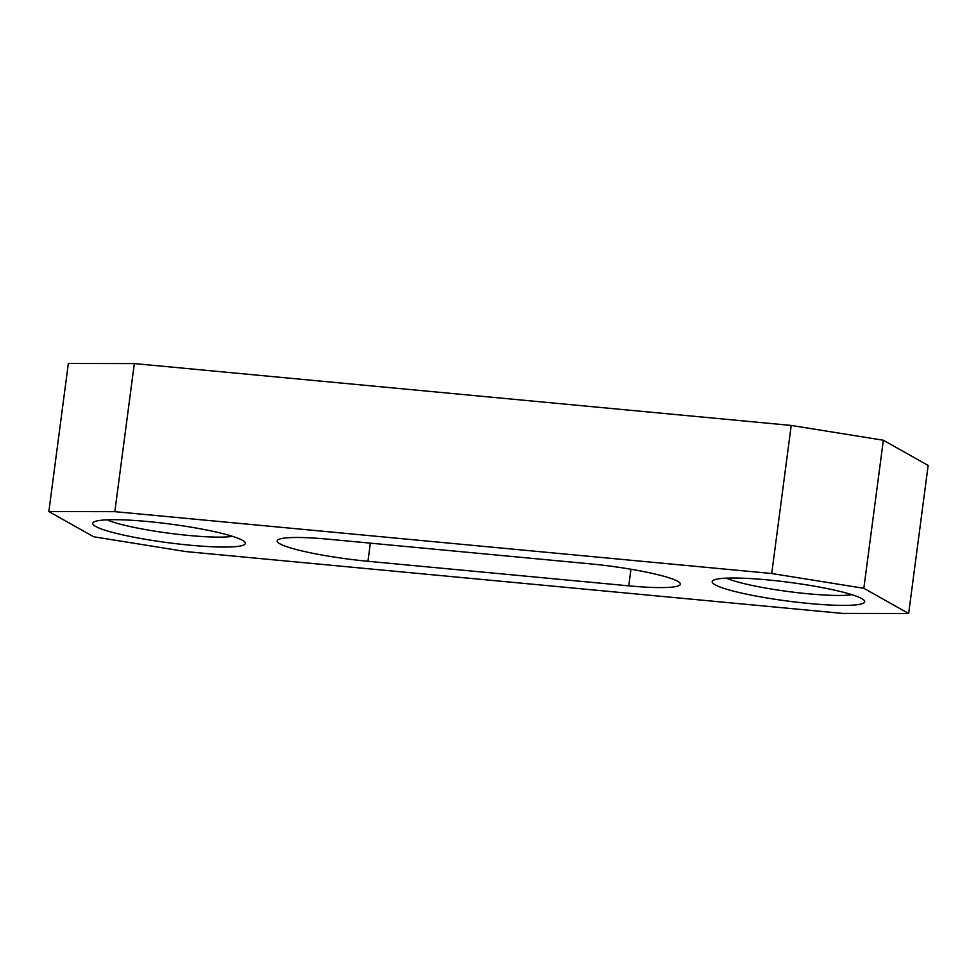 <?xml version="1.0" encoding="UTF-8"?>
<svg xmlns="http://www.w3.org/2000/svg" width="977" height="977" viewBox="0 0 977 977"><rect width="100%" height="100%" fill="white"/><g stroke="black" fill="none" stroke-linecap="round" stroke-linejoin="round"><path stroke-width="1.47" d="M95.709 526.469A76.951 9.379 7.5 0 1 93.499 522.268A76.951 9.379 7.5 0 1 163.733 523.245A76.951 9.379 7.5 0 1 242.406 540.281A76.951 9.379 7.5 0 1 244.922 542.198A76.951 9.379 7.5 0 1 183.688 544.555A76.951 9.379 7.5 0 1 95.709 526.469M715.103 584.796A76.951 9.379 7.5 0 1 712.892 580.594A76.951 9.379 7.5 0 1 783.127 581.571A76.951 9.379 7.5 0 1 861.799 598.608A76.951 9.379 7.5 0 1 864.315 600.525A76.951 9.379 7.5 0 1 803.082 602.882A76.951 9.379 7.5 0 1 715.103 584.796M628.761 585.846A71.822 8.756 -172.5 0 0 680.358 584.185A71.822 8.756 -172.5 0 0 677.611 581.266A71.822 8.756 -172.5 0 0 589.546 563.79L328.748 539.231A71.822 8.756 -172.5 0 0 277.15 540.879A71.822 8.756 -172.5 0 0 367.963 561.287L628.761 585.846L630.947 569.237M771.72 573.511L114.834 511.655L48.85 511.557L93.658 536.764L185.789 551.565L842.675 613.422L908.659 613.507L863.839 588.301L771.72 573.511L791.211 425.435L134.325 363.578L68.341 363.493L48.85 511.557M908.659 613.507L928.15 465.443L883.342 440.236L791.211 425.435M114.834 511.655L134.325 363.578M863.839 588.301L883.342 440.236M851.907 594.675A68.402 8.341 7.5 0 1 788.476 591.549A68.402 8.341 7.5 0 1 726.375 578.152M232.514 536.349A68.402 8.341 7.5 0 1 169.07 533.222A68.402 8.341 7.5 0 1 106.981 519.825M367.963 561.287L370.344 543.151"/></g></svg>
